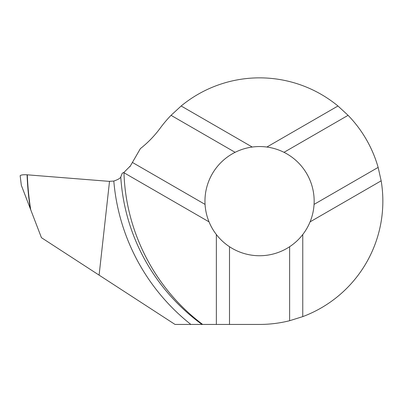 <?xml version="1.0" encoding="UTF-8"?>
<svg xmlns="http://www.w3.org/2000/svg" width="403" height="403" viewBox="0 0 403 403"><rect width="100%" height="100%" fill="white"/><g stroke="black" fill="none" stroke-linecap="round" stroke-linejoin="round"><path stroke-width="0.6" d="M310.073 221.867C312.365 216.26 313.695 210.437 314.063 204.392A54.601 54.601 0 0 0 284.004 152.324C278.584 149.619 272.871 147.856 266.872 147.04A54.601 54.601 0 0 0 252.248 147.04C246.248 147.856 240.541 149.619 235.12 152.324A54.601 54.601 0 0 0 205.056 204.392C205.424 210.437 206.754 216.26 209.046 221.867A54.601 54.601 0 0 0 216.361 234.531C220.068 239.317 224.446 243.382 229.498 246.722A54.601 54.601 0 0 0 289.621 246.722C294.674 243.382 299.056 239.317 302.764 234.531A54.601 54.601 0 0 0 310.073 221.867L381.162 180.826A123.288 123.288 0 0 1 302.764 316.617L289.621 320.712A123.288 123.288 0 0 1 259.562 324.435L229.498 324.435L229.498 246.722M123.897 172.393L122.25 173.23L124.033 172.313L130.391 165.92L140.38 148.616A105.677 105.677 0 0 0 160.228 128.119A123.288 123.288 0 0 1 171.043 115.329L235.12 152.324M129.877 166.756L130.391 165.92M30.311 208.699A292.377 290.775 0 0 1 27.077 174.801C23.223 174.605 20.916 174.907 20.15 175.708L21.329 185.294L41.438 237.684L99.103 275.133L109.515 181.38L99.103 275.133L175.023 324.435L202.664 324.435C155.11 288.87 125.766 232.098 123.968 172.746L209.046 221.867M122.25 173.23L120.774 177.028C120.22 178.312 117.898 179.652 113.807 181.053L109.027 181.35L27.077 174.801L109.515 181.38M124.033 172.313L123.968 172.746M229.498 324.435L202.664 324.435M216.361 324.435L216.361 234.531M132.401 162.439L205.056 204.392M289.621 320.712L289.621 246.722M302.764 316.617L302.764 234.531M171.043 115.329L181.164 105.994A123.288 123.288 0 0 1 337.961 105.994L348.081 115.329A123.288 123.288 0 0 1 378.14 167.396L314.063 204.392M348.081 115.329L284.004 152.324M378.14 167.396L381.162 180.826M337.961 105.994L266.872 147.04M181.164 105.994L252.248 147.04M190.856 324.435A206.165 205.036 0 0 1 113.807 181.053M201.994 324.435A198.875 197.787 0 0 1 120.774 177.028M30.734 209.797A292.13 290.528 0 0 1 27.323 174.821"/></g></svg>
